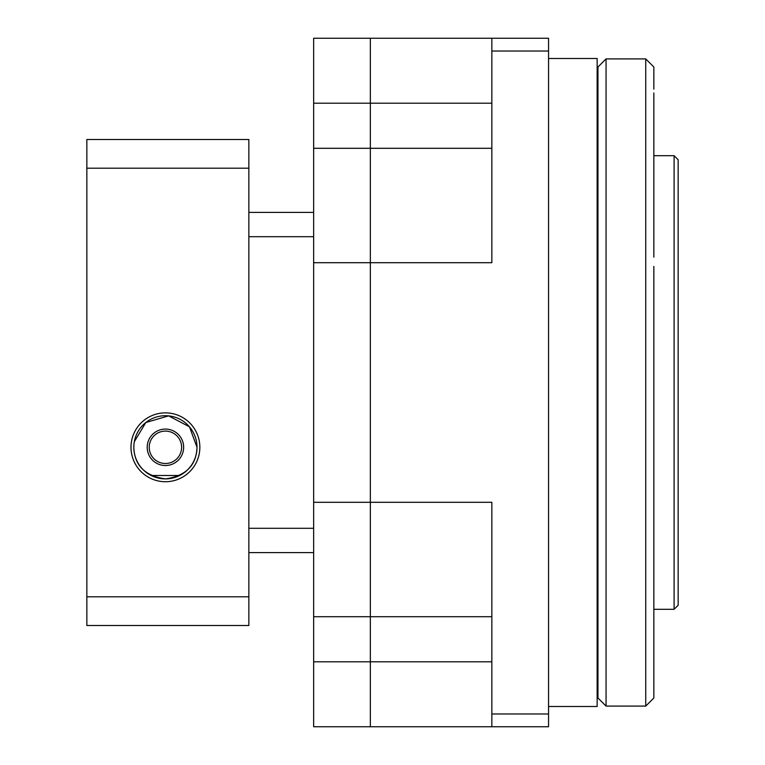 <?xml version="1.0" encoding="UTF-8"?>
<svg xmlns="http://www.w3.org/2000/svg" width="765" height="765" viewBox="0 0 765 765"><rect width="100%" height="100%" fill="white"/><g stroke="black" fill="none" stroke-linecap="round" stroke-linejoin="round"><path stroke-width="1.15" d="M548.553 58.503L597.149 58.503L597.149 706.497L548.553 706.497M548.553 51.016L491.847 51.016L491.847 262.701L370.346 262.701L370.346 502.299L491.847 502.299L491.847 713.984L548.553 713.984L548.553 38.25L313.65 38.25L313.65 103.199L370.346 103.199L370.346 148.295L491.847 148.295M491.847 616.705L370.346 616.705L370.346 148.295L313.65 148.295L313.65 262.701L370.346 262.701L370.346 38.25L370.346 103.199L491.847 103.199M548.553 713.984L548.553 726.75L370.346 726.75L370.346 661.802L491.847 661.802M313.65 262.701L313.65 502.299L370.346 502.299L370.346 661.802L313.65 661.802L313.65 726.75L370.346 726.75L370.346 616.705L313.65 616.705L313.65 661.802M491.847 726.75L491.847 713.984M491.847 51.016L491.847 38.25M674.099 155.697L678.153 159.751L678.153 605.249L674.099 609.303L674.099 155.697L653.846 155.697M653.846 266.402L653.846 697.996L645.746 706.095L645.746 58.905L606.062 58.905L606.062 706.095L645.746 706.095M606.062 706.095L597.962 697.996L597.962 67.004L606.062 58.905M653.846 89.142L653.846 67.004L645.746 58.905M653.846 92.967L653.846 257.164M653.846 507.836L653.846 498.598M653.846 675.858L653.846 672.033M313.65 502.299L313.65 616.705M313.65 552.598L248.855 552.598M313.65 212.402L248.855 212.402M313.65 103.199L313.65 148.295M147.196 447.296A18.226 18.226 0 0 0 165.422 465.522A18.226 18.226 0 0 0 183.648 447.296A18.226 18.226 0 0 0 165.422 429.079A18.226 18.226 0 0 0 147.196 447.296M149.223 447.296A16.199 16.199 0 0 0 165.422 463.504A16.199 16.199 0 0 0 181.621 447.296A16.199 16.199 0 0 0 165.422 431.097A16.199 16.199 0 0 0 149.223 447.296M151.135 475.476L179.708 475.476M199.847 447.296A34.425 34.425 0 0 0 165.422 412.87A34.425 34.425 0 0 0 130.997 447.296A34.425 34.425 0 0 0 165.422 481.721A34.425 34.425 0 0 0 199.847 447.296M134.334 441.663L145.857 422.5L168.625 415.873L189.481 426.832L197.007 447.296A31.595 31.595 0 0 0 165.422 415.711A31.595 31.595 0 0 0 133.827 447.296A31.595 31.595 0 0 0 165.422 478.89A31.595 31.595 0 0 0 197.007 447.296C196.385 465.436 185.866 475.964 165.441 478.89C144.996 475.993 134.458 465.464 133.827 447.296M86.847 596.805L86.847 168.195L248.855 168.195L248.855 596.805L86.847 596.805L86.847 625.502L248.855 625.502L248.855 596.805M248.855 168.195L248.855 139.498L86.847 139.498L86.847 168.195M313.65 528.299L248.855 528.299M313.65 236.701L248.855 236.701M653.846 609.303L674.099 609.303M597.149 584.995L597.962 584.995M597.149 180.005L597.962 180.005"/></g></svg>
